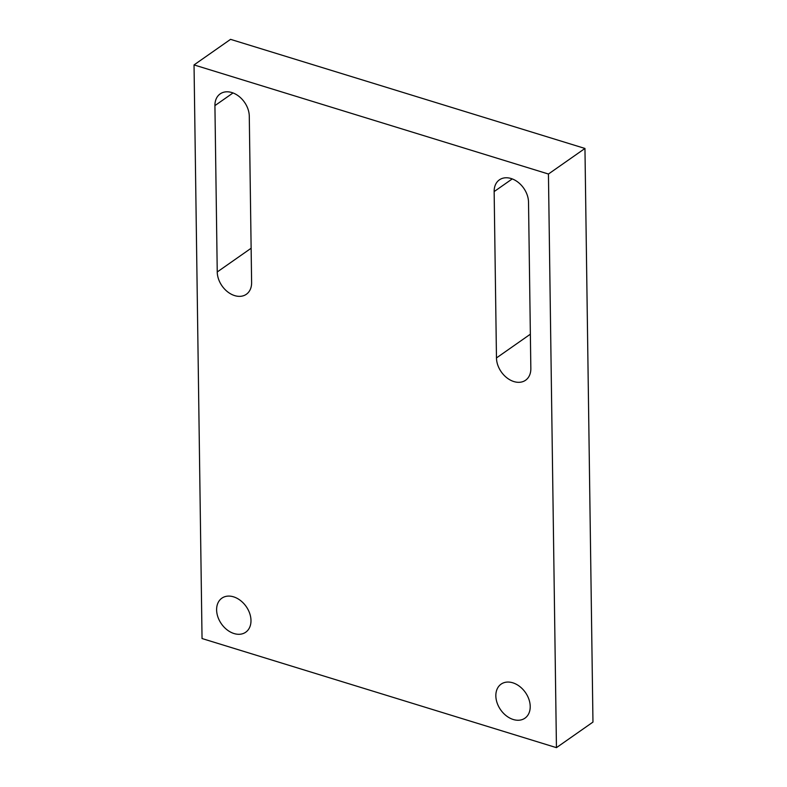 <?xml version="1.0" encoding="UTF-8"?>
<svg xmlns="http://www.w3.org/2000/svg" width="787" height="787" viewBox="0 0 787 787"><rect width="100%" height="100%" fill="white"/><g stroke="black" fill="none" stroke-linecap="round" stroke-linejoin="round"><path stroke-width="1.18" d="M250.984 620.481A20.777 15.11 -125 0 0 240.409 600.461A20.777 15.11 -125 0 0 221.875 598.169A20.777 15.11 -125 0 0 221.422 623.865A20.777 15.11 -125 0 0 245.721 632.217A20.777 15.11 -125 0 0 250.984 620.481M530.212 706.441A20.777 15.11 -125 0 0 519.636 686.421A20.777 15.11 -125 0 0 501.112 684.129A20.777 15.11 -125 0 0 500.65 709.825A20.777 15.11 -125 0 0 524.949 718.177A20.777 15.11 -125 0 0 530.212 706.441M556.448 747.65L592.965 722.082L584.957 148.458L230.552 39.35L194.035 64.918L202.043 638.542L556.448 747.65L548.441 174.025L194.035 64.918M249.282 116.201A20.777 15.11 -125 0 0 238.717 96.171A20.777 15.11 -125 0 0 220.183 93.879A20.777 15.11 -125 0 0 214.92 105.615L217.242 271.968A20.777 15.11 -125 0 0 227.817 291.987A20.777 15.11 -125 0 0 246.351 294.279A20.777 15.11 -125 0 0 251.614 282.553L249.282 116.201M494.147 191.575A20.777 15.11 -125 0 1 499.411 179.839A20.777 15.11 -125 0 1 517.944 182.141A20.777 15.11 -125 0 1 528.52 202.161L530.841 368.513A20.777 15.11 -125 0 1 525.578 380.239A20.777 15.11 -125 0 1 507.044 377.947A20.777 15.11 -125 0 1 496.469 357.928L494.147 191.575L512.239 178.915M584.957 148.458L548.441 174.025M217.242 271.968L251.132 248.239M496.469 357.928L530.359 334.2M214.92 105.615L233.011 92.955"/></g></svg>
